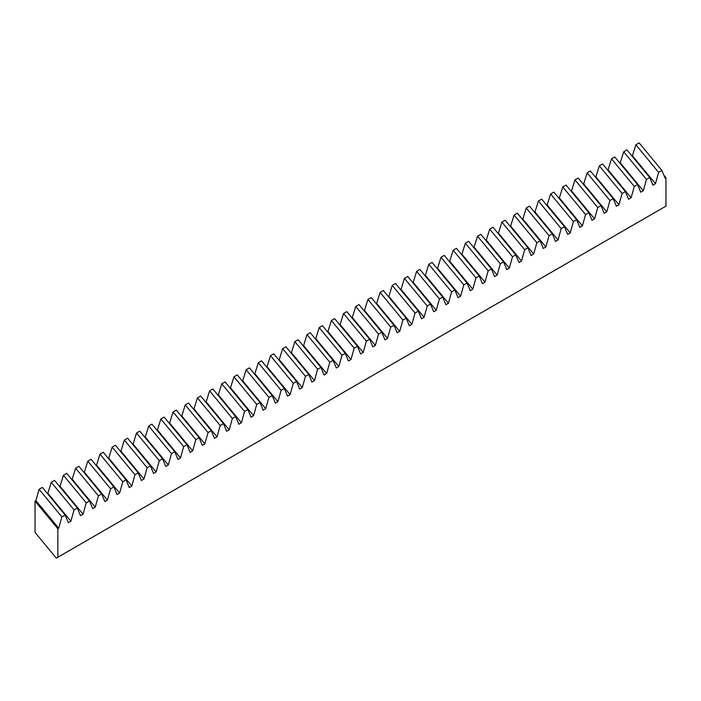 <?xml version="1.0" encoding="UTF-8"?>
<svg xmlns="http://www.w3.org/2000/svg" width="701" height="701" viewBox="0 0 701 701"><rect width="100%" height="100%" fill="white"/><g stroke="black" fill="none" stroke-linecap="round" stroke-linejoin="round"><path stroke-width="1.05" d="M54.529 480.378L51.261 482.27L74.052 509.89L77.32 508.006L54.529 480.378M66.709 473.35L63.441 475.234L86.232 502.862L89.5 500.97L66.709 473.35M78.889 466.314L75.62 468.207L98.412 495.826L101.68 493.942L78.889 466.314M91.069 459.286L87.8 461.17L110.592 488.799L113.86 486.906L91.069 459.286M103.249 452.259L99.98 454.143L122.771 481.762L126.04 479.878L103.249 452.259M115.428 445.223L112.16 447.107L134.951 474.735L138.22 472.851L115.428 445.223M127.608 438.195L124.34 440.079L147.131 467.698L150.4 465.815L127.608 438.195M139.788 431.159L136.52 433.043L159.311 460.671L162.579 458.787L139.788 431.159M151.959 424.131L148.7 426.015L171.491 453.635L174.759 451.751L151.959 424.131M164.139 417.095L160.871 418.988L183.671 446.607L186.93 444.723L164.139 417.095M176.319 410.067L173.051 411.951L195.842 439.58L199.11 437.687L176.319 410.067M188.499 403.031L185.23 404.924L208.022 432.543L211.29 430.659L188.499 403.031M200.679 396.004L197.41 397.888L220.202 425.516L223.47 423.623L200.679 396.004M212.859 388.967L209.59 390.86L232.381 418.479L235.65 416.596L212.859 388.967M225.039 381.94L221.77 383.824L244.561 411.452L247.83 409.568L225.039 381.94M237.218 374.912L233.95 376.796L256.741 404.416L260.01 402.532L237.218 374.912M249.398 367.876L246.13 369.76L268.921 397.388L272.19 395.504L249.398 367.876M261.569 360.849L258.31 362.732L281.101 390.352L284.369 388.468L261.569 360.849M273.749 353.812L270.481 355.705L293.281 383.324L296.541 381.44L273.749 353.812M285.929 346.785L282.661 348.669L305.461 376.297L308.72 374.404L285.929 346.785M298.109 339.748L294.841 341.641L317.632 369.261L320.9 367.377L298.109 339.748M310.289 332.721L307.02 334.605L329.812 362.233L333.08 360.34L310.289 332.721M322.469 325.685L319.2 327.577L341.992 355.197L345.26 353.313L322.469 325.685M334.649 318.657L331.38 320.541L354.171 348.169L357.44 346.276L334.649 318.657M346.829 311.63L343.56 313.513L366.351 341.133L369.62 339.249L346.829 311.63M359.008 304.593L355.74 306.477L378.531 334.105L381.8 332.221L359.008 304.593M371.188 297.566L367.92 299.45L390.711 327.069L393.98 325.185L371.188 297.566M383.359 290.529L380.1 292.413L402.891 320.042L406.159 318.158L383.359 290.529M395.539 283.502L392.271 285.386L415.071 313.014L418.331 311.121L395.539 283.502M407.719 276.466L404.451 278.358L427.242 305.978L430.51 304.094L407.719 276.466M419.899 269.438L416.631 271.322L439.422 298.95L442.69 297.058L419.899 269.438M432.079 262.402L428.81 264.295L451.602 291.914L454.87 290.03L432.079 262.402M444.259 255.374L440.99 257.258L463.782 284.886L467.05 282.994L444.259 255.374M456.439 248.347L453.17 250.231L475.961 277.85L479.23 275.966L456.439 248.347M468.618 241.31L465.35 243.194L488.141 270.823L491.41 268.939L468.618 241.31M480.798 234.283L477.53 236.167L500.321 263.786L503.59 261.902L480.798 234.283M492.978 227.247L489.71 229.131L512.501 256.759L515.77 254.875L492.978 227.247M505.149 220.219L501.89 222.103L524.681 249.722L527.949 247.839L505.149 220.219M517.329 213.183L514.061 215.076L536.861 242.695L540.12 240.811L517.329 213.183M529.509 206.155L526.241 208.039L549.032 235.667L552.3 233.775L529.509 206.155M541.689 199.119L538.421 201.012L561.212 228.631L564.48 226.747L541.689 199.119M553.869 192.092L550.6 193.975L573.392 221.604L576.66 219.711L553.869 192.092M566.049 185.055L562.78 186.948L585.572 214.567L588.84 212.683L566.049 185.055M578.229 178.028L574.96 179.912L597.751 207.54L601.02 205.647L578.229 178.028M590.408 171L587.14 172.884L609.931 200.504L613.2 198.62L590.408 171M602.588 163.964L599.32 165.848L622.111 193.476L625.38 191.592L602.588 163.964M614.759 156.936L611.5 158.82L634.291 186.44L637.559 184.556L614.759 156.936M626.939 149.9L623.671 151.793L646.471 179.412L649.731 177.528L626.939 149.9M639.119 142.873L635.851 144.756L658.651 172.385L661.91 170.492L639.119 142.873M61.881 516.926L58.7 528.247L57.841 528.747L35.05 501.119L35.909 500.628L39.081 489.298L61.881 516.926L65.14 515.033L42.349 487.414L39.081 489.298M47.659 493.846L51.261 482.27M59.839 486.809L63.441 475.234M72.019 479.782L75.62 468.207M84.19 472.746L87.8 461.17M96.37 465.718L99.98 454.143M108.55 458.682L112.16 447.107M120.73 451.654L124.34 440.079M132.91 444.618L136.52 433.043M145.089 437.59L148.7 426.015M157.269 430.563L160.871 418.988M169.449 423.527L173.051 411.951M181.629 416.499L185.23 404.924M193.809 409.463L197.41 397.888M205.98 402.435L209.59 390.86M218.16 395.399L221.77 383.824M230.34 388.372L233.95 376.796M242.52 381.335L246.13 369.76M254.7 374.308L258.31 362.732M266.879 367.271L270.481 355.705M279.059 360.244L282.661 348.669M291.239 353.216L294.841 341.641M303.419 346.18L307.02 334.605M315.599 339.153L319.2 327.577M327.77 332.116L331.38 320.541M339.95 325.089L343.56 313.513M352.13 318.052L355.74 306.477M364.31 311.025L367.92 299.45M376.49 303.989L380.1 292.413M388.669 296.961L392.271 285.386M400.849 289.934L404.451 278.358M413.029 282.897L416.631 271.322M425.209 275.87L428.81 264.295M437.38 268.834L440.99 257.258M449.56 261.806L453.17 250.231M461.74 254.77L465.35 243.194M473.92 247.742L477.53 236.167M486.1 240.706L489.71 229.131M498.28 233.678L501.89 222.103M510.459 226.642L514.061 215.076M522.639 219.615L526.241 208.039M534.819 212.587L538.421 201.012M546.999 205.551L550.6 193.975M559.17 198.523L562.78 186.948M571.35 191.487L574.96 179.912M583.53 184.459L587.14 172.884M595.71 177.423L599.32 165.848M607.89 170.396L611.5 158.82M620.07 163.359L623.671 151.793M632.249 156.332L635.851 144.756M35.05 501.119L35.05 532.409L56.273 558.127L665.95 206.138L665.95 177.66L665.091 178.15L661.91 170.492M57.841 528.747L57.841 557.225M658.651 172.385L655.47 183.706L652.911 185.187L649.731 177.528M646.471 179.412L643.29 190.733L640.732 192.214L637.559 184.556M634.291 186.44L631.11 197.77L628.552 199.25L625.38 191.592M622.111 193.476L618.939 204.797L616.372 206.278L613.2 198.62M609.931 200.504L606.759 211.833L604.192 213.314L601.02 205.647M597.751 207.54L594.579 218.861L592.012 220.342L588.84 212.683M585.572 214.567L582.4 225.897L579.832 227.378L576.66 219.711M573.392 221.604L570.22 232.925L567.661 234.406L564.48 226.747M561.212 228.631L558.04 239.961L555.481 241.433L552.3 233.775M549.032 235.667L545.86 246.989L543.301 248.469L540.12 240.811M536.861 242.695L533.68 254.025L531.121 255.497L527.949 247.839M524.681 249.722L521.5 261.052L518.942 262.533L515.77 254.875M512.501 256.759L509.32 268.08L506.762 269.561L503.59 261.902M500.321 263.786L497.149 275.116L494.582 276.597L491.41 268.939M488.141 270.823L484.969 282.144L482.402 283.625L479.23 275.966M475.961 277.85L472.789 289.18L470.222 290.661L467.05 282.994M463.782 284.886L460.61 296.208L458.042 297.688L454.87 290.03M451.602 291.914L448.43 303.244L445.871 304.716L442.69 297.058M439.422 298.95L436.25 310.271L433.691 311.752L430.51 304.094M427.242 305.978L424.07 317.308L421.511 318.78L418.331 311.121M415.071 313.014L411.89 324.335L409.331 325.816L406.159 318.158M402.891 320.042L399.71 331.363L397.152 332.844L393.98 325.185M390.711 327.069L387.53 338.399L384.972 339.88L381.8 332.221M378.531 334.105L375.359 345.427L372.792 346.907L369.62 339.249M366.351 341.133L363.179 352.463L360.612 353.944L357.44 346.276M354.171 348.169L350.999 359.49L348.432 360.971L345.26 353.313M341.992 355.197L338.82 366.527L336.252 368.007L333.08 360.34M329.812 362.233L326.64 373.554L324.081 375.035L320.9 367.377M317.632 369.261L314.46 380.59L311.901 382.063L308.72 374.404M305.461 376.297L302.28 387.618L299.721 389.099L296.541 381.44M293.281 383.324L290.1 394.645L287.541 396.126L284.369 388.468M281.101 390.352L277.92 401.682L275.362 403.163L272.19 395.504M268.921 397.388L265.749 408.709L263.182 410.19L260.01 402.532M256.741 404.416L253.569 415.746L251.002 417.226L247.83 409.568M244.561 411.452L241.389 422.773L238.822 424.254L235.65 416.596M232.381 418.479L229.209 429.809L226.642 431.29L223.47 423.623M220.202 425.516L217.03 436.837L214.471 438.318L211.29 430.659M208.022 432.543L204.85 443.873L202.291 445.345L199.11 437.687M195.842 439.58L192.67 450.901L190.111 452.382L186.93 444.723M183.671 446.607L180.49 457.937L177.931 459.409L174.759 451.751M171.491 453.635L168.31 464.965L165.751 466.445L162.579 458.787M159.311 460.671L156.13 471.992L153.572 473.473L150.4 465.815M147.131 467.698L143.959 479.028L141.392 480.509L138.22 472.851M134.951 474.735L131.779 486.056L129.212 487.537L126.04 479.878M122.771 481.762L119.599 493.092L117.032 494.573L113.86 486.906M110.592 488.799L107.419 500.12L104.852 501.601L101.68 493.942M98.412 495.826L95.24 507.156L92.681 508.628L89.5 500.97M86.232 502.862L83.06 514.183L80.501 515.664L77.32 508.006M74.052 509.89L70.88 521.22L68.321 522.692L65.14 515.033M663.803 175.057L665.95 177.66M632.679 156.086L655.47 183.706M620.499 163.114L643.29 190.733M608.319 170.141L631.11 197.77M596.139 177.178L618.939 204.797M583.959 184.205L606.759 211.833M571.788 191.242L594.579 218.861M559.608 198.269L582.4 225.897M547.428 205.305L570.22 232.925M535.249 212.333L558.04 239.961M523.069 219.369L545.86 246.989M510.889 226.397L533.68 254.025M498.709 233.424L521.5 261.052M486.529 240.461L509.32 268.08M474.349 247.488L497.149 275.116M462.178 254.524L484.969 282.144M449.998 261.552L472.789 289.18M437.818 268.588L460.61 296.208M425.638 275.616L448.43 303.244M413.459 282.652L436.25 310.271M401.279 289.679L424.07 317.308M389.099 296.716L411.89 324.335M376.919 303.743L399.71 331.363M364.739 310.771L387.53 338.399M352.559 317.807L375.359 345.427M340.388 324.835L363.179 352.463M328.208 331.871L350.999 359.49M316.028 338.898L338.82 366.527M303.848 345.935L326.64 373.554M291.669 352.962L314.46 380.59M279.489 359.999L302.28 387.618M267.309 367.026L290.1 394.645M255.129 374.054L277.92 401.682M242.949 381.09L265.749 408.709M230.769 388.117L253.569 415.746M218.598 395.154L241.389 422.773M206.418 402.181L229.209 429.809M194.238 409.218L217.03 436.837M182.058 416.245L204.85 443.873M169.879 423.281L192.67 450.901M157.699 430.309L180.49 457.937M145.519 437.345L168.31 464.965M133.339 444.373L156.13 471.992M121.159 451.4L143.959 479.028M108.988 458.436L131.779 486.056M96.808 465.464L119.599 493.092M84.628 472.5L107.419 500.12M72.448 479.528L95.24 507.156M60.268 486.564L83.06 514.183M48.089 493.592L70.88 521.22M35.909 500.628L58.7 528.247"/></g></svg>
